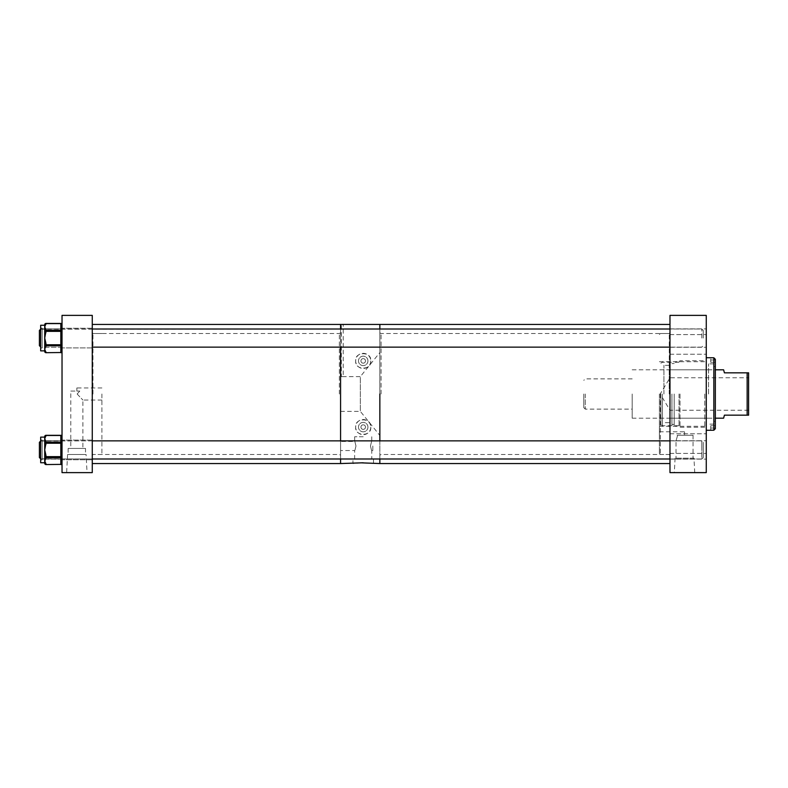 <?xml version="1.0" encoding="UTF-8"?>
<svg xmlns="http://www.w3.org/2000/svg" width="788" height="788" viewBox="0 0 788 788"><rect width="100%" height="100%" fill="white"/><g stroke="black" fill="none" stroke-linecap="round" stroke-linejoin="round"><path stroke-width="0.59" stroke-dasharray="3.94 2.96" d="M693.972 458.183L675.089 458.183L693.972 458.183L694.73 472.623L674.331 472.623L694.73 472.623M675.089 458.183L674.331 472.623M659.379 394L659.379 453.514L659.379 394M660.344 394L660.344 454.479L660.344 394M706.265 443.595L706.265 433.774L706.265 443.595M669.977 443.595L669.977 433.774L669.977 443.595M706.265 344.405L706.265 354.226L706.265 344.405M669.977 344.405L669.977 354.226L669.977 344.405M706.265 449.928L706.265 459.128L706.265 449.928M669.977 449.928L669.977 459.128L669.977 449.928M706.265 338.072L706.265 328.872L706.265 338.072M669.977 338.072L669.977 328.872L669.977 338.072M706.265 394L706.265 430.287L706.265 394M669.977 394L669.977 463.551L669.977 394M693.036 435.252L677.256 435.252L677.335 436.335L677.256 435.252L684.526 435.252L684.526 431.785L684.526 435.252L677.256 435.252L693.036 435.252L693.036 458.183L676.015 458.183L693.036 458.183M659.379 436.335L659.379 431.785L659.379 436.335M659.379 440.886L676.015 440.886L677.335 436.335L676.015 440.886L676.015 458.183M669.977 315.377L706.265 315.377L706.265 472.623L669.977 472.623L669.977 315.377M708.56 394L708.56 363.859L708.56 394M710.737 357.713L713.839 357.782L713.839 430.218L710.737 430.287M715.337 359.289L715.337 359.988L710.737 359.988L710.737 362.263L710.737 357.782L710.737 359.988L715.337 359.988L715.337 362.263L715.337 359.289L715.337 428.711M704.768 394L704.768 427.263L704.768 394M680.014 394L680.014 427.263L680.014 394M679.049 394L679.049 426.298L679.049 394M674.183 394L674.183 425.727L674.183 394M671.918 394L671.918 425.727L671.918 394M662.403 394L662.403 425.727L662.403 394M660.876 394L660.876 424.85L660.876 394M663.929 394L663.929 365.337L663.929 394M669.229 394L669.229 365.337L669.229 394M713.839 394L713.839 424.141L713.839 394M710.737 430.218L710.737 425.737L710.737 428.012L715.337 428.012L710.737 428.012L710.737 430.218M86.089 454.479L67.581 454.479L86.089 454.479L87.044 472.623L66.635 472.623L87.044 472.623M67.581 454.479L66.635 472.623M62.025 449.928L62.025 459.759L62.025 449.928M92.265 449.928L92.265 459.759L92.265 449.928M62.025 338.072L62.025 328.241L62.025 338.072M92.265 338.072L92.265 328.241L92.265 338.072M101.908 394L101.908 454.479L101.908 394M92.265 394L92.265 463.551L92.265 394M77.145 394L79.795 391.055L76.84 391.055L79.795 391.055L77.145 394L82.888 400.048L77.145 394M76.84 391.055L76.84 387.952L76.84 391.055M101.908 400.048L82.888 400.048L82.888 448.421L70.782 448.421L82.888 448.421M70.782 391.055L79.795 391.055L70.782 391.055L70.782 448.421M85.518 448.421L68.152 448.421L85.518 448.421L85.518 454.479L68.152 454.479L85.518 454.479M68.152 448.421L68.152 454.479M92.265 472.623L92.265 315.377L62.025 315.377L62.025 472.623L92.265 472.623M747.152 415.168L748.6 415.168L748.6 372.832L747.152 372.832L747.152 415.168L724.408 415.168L723.611 418.192M583.8 394L583.8 407.672L583.8 394M585.257 394L585.257 409.12L585.257 394M632.183 394L632.183 418.192L632.183 394M747.152 372.832L724.408 372.832L723.611 369.808M669.278 394L669.278 333.521L669.278 394M379.855 394L379.855 324.449L379.855 394M381.067 394L381.067 333.521L381.067 394M379.855 440.856L379.855 459L379.855 440.856M379.855 329L379.855 347.144L379.855 329M370.459 446.008C371.897 451.869 371.897 451.869 370.459 446.008C371.897 451.869 371.897 451.869 370.459 446.008C371.897 440.157 371.897 440.157 370.459 446.008C371.897 440.157 371.897 440.157 370.459 446.008M372.813 446.008L372.813 450.549L372.813 446.008M340.574 446.008L340.574 450.549L340.574 446.008M355.979 446.008C354.531 451.869 354.531 451.869 355.979 446.008C354.531 451.869 354.531 451.869 355.979 446.008C354.531 440.157 354.531 440.157 355.979 446.008C354.531 440.157 354.531 440.157 355.979 446.008M363.219 459.237L352.935 459.237L363.219 459.237M363.219 436.749L354.669 436.749L363.219 436.749M373.492 459.237L373.492 463.551L372.675 463.433M372.33 463.393L363.219 462.792M340.574 411.385L360.343 411.385L379.855 435.459L379.855 352.541L360.343 376.615L360.343 411.385L360.343 376.615L342.268 376.644L343.204 376.615L343.204 324.449L341.322 324.449L342.268 324.449L341.322 324.449L341.322 376.615L342.268 376.644L340.574 376.615L340.574 411.385L340.574 376.615M360.943 360.904A2.275 2.275 0 0 0 363.219 363.179A2.275 2.275 0 0 0 365.494 360.904A2.275 2.275 0 0 1 363.219 363.179A2.275 2.275 0 0 1 360.943 360.904A2.275 2.275 0 0 1 363.219 358.629A2.275 2.275 0 0 1 365.494 360.904A2.275 2.275 0 0 0 363.219 358.629A2.275 2.275 0 0 0 360.943 360.904M360.943 427.096A2.275 2.275 0 0 0 363.219 429.371A2.275 2.275 0 0 0 365.494 427.096A2.275 2.275 0 0 1 363.219 429.371A2.275 2.275 0 0 1 360.943 427.096A2.275 2.275 0 0 1 363.219 424.821A2.275 2.275 0 0 1 365.494 427.096A2.275 2.275 0 0 0 363.219 424.821A2.275 2.275 0 0 0 360.943 427.096M367.937 360.904A4.728 4.728 0 0 1 363.219 365.622A4.728 4.728 0 0 1 358.491 360.904A4.728 4.728 0 0 1 363.219 356.176A4.728 4.728 0 0 1 367.937 360.904A4.728 4.728 0 0 1 363.219 365.622A4.728 4.728 0 0 1 358.491 360.904A4.728 4.728 0 0 1 363.219 356.176A4.728 4.728 0 0 1 367.937 360.904M367.937 427.096A4.728 4.728 0 0 1 363.219 431.824A4.728 4.728 0 0 1 358.491 427.096A4.728 4.728 0 0 1 363.219 422.378A4.728 4.728 0 0 1 367.937 427.096A4.728 4.728 0 0 1 363.219 431.824A4.728 4.728 0 0 1 358.491 427.096A4.728 4.728 0 0 1 363.219 422.378A4.728 4.728 0 0 1 367.937 427.096M370.774 360.904A7.565 7.565 0 0 1 363.219 368.459A7.565 7.565 0 0 1 355.654 360.904C354.58 351.349 371.808 351.3 370.774 360.904C371.749 370.478 354.718 370.527 355.654 360.904A7.565 7.565 0 0 1 363.219 353.339A7.565 7.565 0 0 1 370.774 360.904M370.774 427.096A7.565 7.565 0 0 1 363.219 434.661A7.565 7.565 0 0 1 355.654 427.096C354.669 417.541 371.7 417.453 370.774 427.096C371.867 436.631 354.62 436.719 355.654 427.096A7.565 7.565 0 0 1 363.219 419.541A7.565 7.565 0 0 1 370.774 427.096M360.825 462.832L352.935 463.551L352.935 459.237M340.574 324.449L340.574 463.551L340.574 324.449M379.855 352.541L379.855 435.459M340.574 459L340.574 440.856L340.574 459M340.574 347.144L340.574 329L340.574 347.144M92.954 394L92.954 333.521L92.954 394M339.362 394L339.362 333.521L339.362 394M669.977 440.856L701.783 440.856L703.241 442.314L703.241 457.552L703.241 442.314L703.241 457.552L703.241 442.314L701.783 440.856L701.783 449.928L701.783 440.856L40.848 440.856L40.848 449.928L40.848 440.856L39.4 442.314L39.4 457.552L39.4 442.314L39.4 457.552L40.848 459L40.848 440.856L40.848 459L701.783 459L701.783 440.856L701.783 459L669.977 459M92.265 329L40.848 329L40.848 338.072L40.848 329L39.4 330.448L39.4 345.686L39.4 338.072L39.4 345.686L40.848 347.144L40.848 329L40.671 346.956M703.241 338.072L703.241 330.448L703.241 338.072M701.783 338.072L701.783 329L701.783 338.072M60.824 464.556L45.94 464.556L60.824 464.388L45.94 464.388L44.729 461.039L44.729 436.522L44.729 438.827L45.94 436.109L44.729 438.827L45.94 441.546L44.729 438.827L44.729 449.928L45.94 444.491L44.729 449.928L45.94 455.365L44.729 449.928L44.729 461.039L45.94 463.758A1.212 1.044 180 0 1 44.729 462.704L45.94 458.32L44.729 462.704A1.212 1.044 180 0 0 45.94 463.758L44.729 461.039L45.94 458.32A1.212 1.044 -0 0 1 44.729 457.267A1.212 1.044 -0 0 0 45.94 458.32A1.212 1.044 -0 0 1 44.729 457.267L44.729 463.344A1.212 1.044 180 0 0 45.94 464.388L45.94 463.758L45.94 464.388A1.212 1.044 0 0 1 44.729 463.344A1.212 1.044 180 0 0 45.94 464.388L60.824 464.388L60.824 457.68L45.94 457.68L45.94 458.32L45.94 457.68L60.824 457.68L60.824 464.388A1.212 1.044 180 0 0 62.025 463.344L62.025 443.23L62.025 463.344A1.212 1.044 0 0 1 60.824 464.388L60.824 464.556M40.671 462.753L40.671 437.113L40.671 462.753L40.671 437.113L44.729 437.153A1.212 1.044 -0 0 1 45.94 436.109A1.212 1.044 -0 0 0 44.729 437.153L44.729 437.113M40.671 439.99L42.178 439.99L42.178 459.877L42.178 439.99L42.178 459.877L42.178 439.99L40.671 439.99L40.671 459.877L42.178 459.877L40.671 459.877L40.671 439.99M62.025 459.128L42.178 459.128L42.178 440.738L42.178 459.128L42.178 440.738L42.178 459.128L62.025 459.128L62.025 440.738L42.178 440.738L62.025 440.738L62.025 459.128M45.94 436.109L45.94 435.478A1.212 1.044 0 0 0 44.729 436.522A1.212 1.044 0 0 1 45.94 435.478L60.824 435.478A1.212 1.044 180 0 1 62.025 436.522A1.212 1.044 0 0 0 60.824 435.478L45.94 435.478L45.94 436.109L45.94 435.478L60.824 435.478L60.824 442.176A1.212 1.044 0 0 1 62.025 443.23L60.824 443.23L62.025 443.23L62.025 436.522L62.025 456.636L62.025 443.23A1.212 1.044 0 0 0 60.824 442.176L45.94 442.176L45.94 441.546A1.212 1.044 180 0 0 44.729 442.59A1.212 1.044 180 0 1 45.94 441.546L44.729 438.827L45.94 436.109A1.212 1.044 -0 0 0 44.729 437.153L44.729 444.491L45.94 444.491L44.729 444.491L44.729 443.23L60.824 443.23L60.824 456.636L45.94 456.636L45.94 455.365L44.729 455.365L45.94 455.365L44.729 449.928L45.94 444.491L44.729 444.491L44.729 456.636A1.212 1.044 0 0 0 45.94 457.68L45.94 456.636L60.824 456.636L60.824 443.23L45.94 443.23L45.94 444.491L45.94 442.176L60.824 442.176L60.824 435.478L60.824 443.23L60.824 442.176L45.94 442.176L45.94 443.23L62.025 443.23A1.212 1.044 180 0 0 60.824 442.176L60.824 457.68L60.824 456.636L62.025 456.636L45.94 456.636L45.94 457.68L60.824 457.68A1.212 1.044 180 0 0 62.025 456.636A1.212 1.044 -0 0 1 60.824 457.68L60.824 464.388A1.212 1.044 180 0 0 62.025 463.344M44.729 330.733A1.212 1.044 180 0 1 45.94 329.679A1.212 1.044 180 0 0 44.729 330.733L44.729 332.635L45.94 332.635L45.94 331.364L60.824 331.364L60.824 344.77L44.729 344.77L44.729 343.509L44.729 349.173L45.94 346.454A1.212 1.044 -0 0 1 44.729 345.41L44.729 343.509L44.729 345.41L44.729 343.509L45.94 343.509L44.729 338.072L45.94 332.635L44.729 332.635L44.729 330.733L44.729 343.509L44.729 330.733A1.212 1.044 180 0 1 45.94 329.679L44.729 326.961L45.94 324.242A1.212 1.044 -0 0 0 44.729 325.296L44.729 330.733L44.729 325.247L44.729 326.961L45.94 324.242L44.729 326.961L45.94 329.679L44.729 326.961L44.729 338.072L45.94 332.635L44.729 338.072L45.94 343.509L44.729 338.072L44.729 350.847A1.212 1.044 180 0 0 45.94 351.891L44.729 349.173L44.729 345.41A1.212 1.044 -0 0 0 45.94 346.454L44.729 349.173L45.94 351.891L44.729 349.173L45.94 346.454A1.212 1.044 -0 0 1 44.729 345.41L44.729 343.509L45.94 343.509L44.729 343.509M40.671 328.123L42.178 328.123L42.178 348.01L42.178 328.123L42.178 348.01L42.178 328.123L40.671 328.123L40.671 348.01L42.178 348.01L40.671 348.01L40.671 328.123M62.025 347.262L42.178 347.262L42.178 328.872L42.178 347.262L42.178 328.872L42.178 347.262L62.025 347.262L62.025 328.872L42.178 328.872L62.025 328.872L62.025 347.262M45.94 323.612A1.212 1.044 0 0 0 44.729 324.656A1.212 1.044 0 0 1 45.94 323.612L60.824 323.612A1.212 1.044 0 0 1 62.025 324.656A1.212 1.044 0 0 0 60.824 323.612L45.94 323.612L45.94 324.242L45.94 323.612A1.212 1.044 0 0 0 44.729 324.656L44.729 325.296A1.212 1.044 -0 0 1 45.94 324.242L45.94 323.612L60.824 323.612L60.824 331.364L62.025 331.364L62.025 351.478L62.025 331.364A1.212 1.044 0 0 0 60.824 330.32L45.94 330.32L45.94 329.679M40.671 325.247L40.671 350.887L40.671 325.247L40.671 350.887L44.729 350.887L44.729 349.173L44.729 351.478A1.212 1.044 180 0 0 45.94 352.522L45.94 351.891A1.212 1.044 180 0 1 44.729 350.847A1.212 1.044 180 0 0 45.94 351.891L45.94 352.522L60.824 352.689L45.94 352.689L45.94 351.891M45.94 435.478A1.212 1.044 0 0 0 44.729 436.522L44.729 437.153M45.94 441.546L45.94 442.176L45.94 441.546A1.212 1.044 180 0 0 44.729 442.59L44.729 444.491M45.94 463.758A1.212 1.044 180 0 1 44.729 462.704L44.729 462.753M44.729 455.365L45.94 455.365L45.94 456.636L45.94 455.365M45.94 324.242A1.212 1.044 -0 0 0 44.729 325.296M45.94 332.635L45.94 330.32A1.212 1.044 180 0 0 44.729 331.364L45.94 331.364L45.94 332.635L44.729 332.635M44.729 443.23A1.212 1.044 0 0 1 45.94 442.176A1.212 1.044 180 0 0 44.729 443.23L45.94 443.23L45.94 442.176A1.212 1.044 180 0 0 44.729 443.23L45.94 443.23L45.94 444.491M44.729 456.636L45.94 456.636L44.729 456.636A1.212 1.044 180 0 0 45.94 457.68L45.94 456.636L44.729 456.636A1.212 1.044 180 0 0 45.94 457.68L45.94 458.32M45.94 346.454L45.94 344.77L60.824 344.77L60.824 331.364L45.94 331.364L60.824 331.364L60.824 345.824L45.94 345.824A1.212 1.044 0 0 1 44.729 344.77A1.212 1.044 180 0 0 45.94 345.824L45.94 346.454L45.94 345.824L60.824 345.824L60.824 352.522L45.94 352.689L60.824 352.522A1.212 1.044 180 0 0 62.025 351.478A1.212 1.044 180 0 1 60.824 352.522L60.824 345.824L60.824 352.522A1.212 1.044 0 0 0 62.025 351.478A1.212 1.212 0 0 1 60.824 352.689M44.729 344.77L45.94 344.77L44.729 344.77A1.212 1.044 180 0 0 45.94 345.824L45.94 344.77L45.94 345.824L60.824 345.824L60.824 344.77L45.94 344.77L45.94 343.509M60.824 344.77L62.025 344.77L60.824 344.77L60.824 345.824A1.212 1.044 180 0 0 62.025 344.77L60.824 344.77M60.824 456.636L60.824 457.68A1.212 1.044 180 0 0 62.025 456.636L60.824 456.636M44.729 436.522A1.212 1.212 0 0 1 45.94 435.311L60.824 435.311A1.212 1.212 0 0 1 62.025 436.522A1.212 1.044 0 0 0 60.824 435.478M60.824 323.612L60.824 330.32L45.94 330.32L60.824 330.32L60.824 323.612A1.212 1.044 180 0 1 62.025 324.656A1.212 1.212 0 0 0 60.824 323.444L45.94 323.444A1.212 1.212 0 0 0 44.729 324.656M60.824 331.364L60.824 330.32L60.824 331.364L62.025 331.364A1.212 1.044 0 0 0 60.824 330.32A1.212 1.044 180 0 1 62.025 331.364L60.824 331.364M45.94 330.32L45.94 331.364L45.94 330.32A1.212 1.044 0 0 0 44.729 331.364L45.94 331.364L44.729 331.364A1.212 1.044 180 0 1 45.94 330.32M44.729 351.478A1.212 1.044 180 0 0 45.94 352.522A1.212 1.044 0 0 1 44.729 351.478A1.212 1.212 0 0 0 45.94 352.689M60.824 345.824A1.212 1.044 180 0 0 62.025 344.77A1.212 1.044 -0 0 1 60.824 345.824M659.379 453.514L660.344 454.479L669.977 454.479M669.977 433.774L706.265 433.774L669.977 433.774M669.977 334.585L706.265 334.585L669.977 334.585M669.977 440.738L706.265 440.738L669.977 440.738M669.977 328.872L706.265 328.872L669.977 328.872M659.379 361.702L704.768 361.702M659.379 431.785L684.526 431.785M659.379 334.486L660.344 333.521L669.977 333.521M659.379 426.298L704.768 426.298M669.977 459.128L706.265 459.128L669.977 459.128M669.977 347.262L706.265 347.262L669.977 347.262M669.977 354.226L706.265 354.226L669.977 354.226M669.977 453.415L706.265 453.415L669.977 453.415M713.839 363.859L708.56 363.859M715.337 366.637L713.839 366.637M704.768 427.263L680.014 427.263L679.049 426.298M679.049 425.727L674.183 425.727M674.183 424.436L671.918 424.436M671.918 425.727L662.403 425.727L660.876 424.85M663.929 369.808L660.876 369.808M669.229 365.337L663.929 365.337M708.56 369.808L669.229 369.808M708.56 418.192L669.229 418.192M669.229 422.663L663.929 422.663M663.929 418.192L660.876 418.192M660.876 363.15L662.403 362.273L671.918 362.273M674.183 363.564L671.918 363.564M679.049 362.273L674.183 362.273M679.049 361.702L680.014 360.737L704.768 360.737M715.337 421.363L713.839 421.363M713.839 424.141L708.56 424.141M710.737 425.737L715.337 425.737M710.737 362.263L715.337 362.263M92.265 440.108L62.025 440.108L92.265 440.108M92.265 328.241L62.025 328.241L92.265 328.241M101.908 454.479L92.265 454.479M101.908 387.952L76.84 387.952M101.908 333.521L92.265 333.521M92.265 459.759L62.025 459.759L92.265 459.759M92.265 347.892L62.025 347.892L92.265 347.892M583.8 407.672L585.257 409.12L632.183 409.12M748.6 410.252L669.977 410.252L660.206 394L669.977 377.748L748.6 377.748M632.183 418.192L715.337 418.192M632.183 369.808L715.337 369.808M632.183 378.88L585.257 378.88L583.8 380.328M379.855 332.822L381.067 333.521L669.278 333.521L669.977 332.309M669.977 455.691L669.278 454.479L381.067 454.479L379.855 455.178M372.813 450.549L371.759 450.549L371.759 459.237M354.669 459.237L354.669 450.549L340.574 450.549M371.759 436.749L371.759 441.467L372.813 441.467M354.669 436.749L354.669 441.467L340.574 441.467M340.574 332.822L339.362 333.521L92.954 333.521L92.265 332.309M92.265 455.691L92.954 454.479L339.362 454.479L340.574 455.178M703.241 457.552L701.783 459L703.241 457.552M40.671 458.823L92.265 459M92.265 440.856L40.671 441.044M92.265 347.144L701.783 347.144L703.241 345.686L701.783 347.144L669.977 347.144M40.671 329.177L701.783 329L703.241 330.448L701.783 329L669.977 329M44.729 463.344A1.212 1.212 0 0 0 45.94 464.556"/><path stroke-width="1.18" d="M669.977 472.623L706.265 472.623L706.265 315.377L669.977 315.377L669.977 472.623M715.337 428.711L713.839 430.218L715.337 428.711L715.337 359.289L713.839 357.782L713.839 430.218L706.265 430.287M706.265 357.713L713.839 357.782L715.337 359.289M92.265 472.623L92.265 315.377L62.025 315.377L62.025 472.623L92.265 472.623M747.152 415.168L747.152 372.832L748.6 372.832L748.6 415.168L724.408 415.168L723.611 418.192L715.337 418.192M747.152 372.832L724.408 372.832L723.611 369.808L715.337 369.808M379.855 394L379.855 440.856L379.855 394M669.977 463.551L379.855 463.551L379.855 459L379.855 463.551L360.825 462.832M669.977 324.449L379.855 324.449L379.855 329L379.855 324.449L340.574 324.449L340.574 329L340.574 324.449L92.265 324.449M363.219 462.792L340.574 463.551L340.574 459L340.574 463.551L92.265 463.551M341.322 324.449L342.268 324.449M340.574 440.856L340.574 347.144L340.574 440.856M40.671 458.823L39.4 457.552L39.4 442.314L40.671 441.044M40.671 346.956L39.4 345.686L39.4 330.448L40.671 329.177M44.729 437.113L40.671 437.113L40.671 462.753L44.729 462.753L44.729 436.522A1.212 1.044 0 0 1 45.94 435.478L44.729 438.827L45.94 441.546A1.212 1.044 180 0 0 44.729 442.59L44.729 443.23L45.94 443.23L44.729 449.928L45.94 455.365L44.729 455.365M60.824 352.689A1.212 1.212 0 0 0 62.025 351.478A1.212 1.044 0 0 1 60.824 352.522L45.94 352.689L60.824 352.522L60.824 345.824L45.94 345.824L44.729 349.173L44.729 324.656A1.212 1.044 0 0 1 45.94 323.612L44.729 326.961L45.94 329.679A1.212 1.044 180 0 0 44.729 330.733M45.94 351.891A1.212 1.044 180 0 1 44.729 350.847L44.729 349.173L45.94 352.522A1.212 1.044 0 0 1 44.729 351.478L44.729 350.847L40.671 350.887L40.671 325.247L44.729 325.247L40.671 325.247M45.94 346.454A1.212 1.044 -0 0 1 44.729 345.41L44.729 344.77A1.212 1.044 0 0 0 45.94 345.824L45.94 344.77L60.824 344.77L60.824 331.364L45.94 331.364L44.729 338.072L45.94 343.509L44.729 343.509M44.729 325.296A1.212 1.044 -0 0 1 45.94 324.242M44.729 332.635L45.94 332.635M62.025 463.344A1.212 1.212 0 0 1 60.824 464.556A1.212 1.212 0 0 0 62.025 463.344A1.212 1.044 0 0 1 60.824 464.388L45.94 464.556L60.824 464.388L60.824 457.68L45.94 457.68L44.729 461.039L45.94 463.758A1.212 1.044 180 0 1 44.729 462.704L44.729 463.344A1.212 1.044 0 0 0 45.94 464.388L45.94 463.758M40.671 462.753L44.729 462.753M45.94 458.32A1.212 1.044 -0 0 1 44.729 457.267L44.729 456.636A1.212 1.044 0 0 0 45.94 457.68L45.94 456.636L60.824 456.636L60.824 443.23L45.94 443.23L45.94 442.176L60.824 442.176L60.824 435.478L45.94 435.478M44.729 437.153A1.212 1.044 -0 0 1 45.94 436.109M44.729 444.491L45.94 444.491M45.94 329.679L45.94 330.32L60.824 330.32L60.824 323.612L45.94 323.612M45.94 343.509L45.94 344.77L44.729 344.77M60.824 323.612L60.824 323.612A1.212 1.044 180 0 1 62.025 324.656A1.212 1.212 0 0 0 60.824 323.444L45.94 323.444A1.212 1.212 0 0 0 44.729 324.656M60.824 331.364L60.824 330.32A1.212 1.044 180 0 1 62.025 331.364L60.824 331.364M45.94 330.32L45.94 331.364L44.729 331.364A1.212 1.044 0 0 1 45.94 330.32M60.824 345.824L60.824 344.77L62.025 344.77A1.212 1.044 -0 0 1 60.824 345.824M45.94 441.546L45.94 442.176A1.212 1.044 0 0 0 44.729 443.23M45.94 455.365L45.94 456.636L44.729 456.636M60.824 435.478L60.824 435.478A1.212 1.044 180 0 1 62.025 436.522A1.212 1.212 0 0 0 60.824 435.311L45.94 435.311A1.212 1.212 0 0 0 44.729 436.522M60.824 443.23L60.824 442.176A1.212 1.044 180 0 1 62.025 443.23L60.824 443.23M60.824 457.68L60.824 456.636L62.025 456.636A1.212 1.044 -0 0 1 60.824 457.68M669.977 459L92.265 459M669.977 440.856L92.265 440.856M669.977 347.144L92.265 347.144M669.977 329L92.265 329M44.729 351.478A1.212 1.212 0 0 0 45.94 352.689M44.729 463.344A1.212 1.212 0 0 0 45.94 464.556"/></g></svg>
